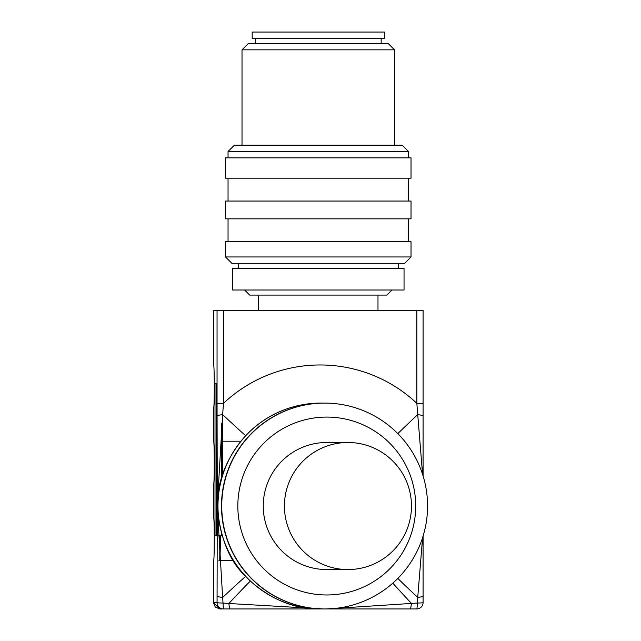 <?xml version="1.0" encoding="UTF-8"?>
<svg xmlns="http://www.w3.org/2000/svg" width="641" height="641" viewBox="0 0 641 641"><rect width="100%" height="100%" fill="white"/><g stroke="black" fill="none" stroke-linecap="round" stroke-linejoin="round"><path stroke-width="0.96" d="M397.813 433.628A38.123 0.433 136.9 0 1 417.724 414.615L416.834 403.317L423.084 403.317L423.084 475.959L423.084 310.332L213.429 310.332L213.573 364.977C214.503 363.784 214.503 409.367 213.573 408.181L213.573 441.216C214.503 440.03 214.503 485.606 213.573 484.42L213.573 517.455C214.503 516.269 214.503 561.853 213.573 560.667L213.445 602.596L217.059 602.596A6.354 0.449 0.1 0 0 223.068 603.045L228.853 603.502A38.123 0.465 133.1 0 1 250.439 581.131A102.929 102.913 -90 0 1 245.703 576.395C229.518 561.436 220.039 537.983 217.259 506.021L222.635 414.615L217.075 415.448L217.259 504.804M223.501 310.332L223.501 403.317L217.051 403.317L217.075 415.448M245.703 576.395A38.123 0.433 -43.1 0 0 222.635 597.436L217.259 506.021C217.259 480.742 226.746 457.281 245.703 435.648A102.929 102.913 -90 0 1 320.804 403.093L320.885 403.093A102.929 102.913 90 0 0 217.972 506.021A102.929 102.913 90 0 0 320.885 608.95L320.171 608.95C295.229 609.287 271.992 600.016 250.439 581.131M217.259 507.247L217.059 602.596A6.354 6.354 -90 0 0 223.405 608.95L219.799 608.95L213.445 602.596M215.007 383.398L215.007 535.884L216.193 535.884L216.193 383.398L215.007 383.398L216.193 383.398M416.834 310.332L416.834 403.317A141.052 141.028 -90 0 0 223.501 403.317L222.635 414.615A38.123 0.433 -136.9 0 0 245.703 435.648M423.084 415.448L417.724 414.615L422.587 474.38M320.885 608.95A102.929 102.913 90 0 0 322.647 608.934M322.647 403.109A102.929 102.913 90 0 0 320.885 403.093M324.658 608.95L324.402 608.95A102.929 102.913 -90 0 1 221.49 506.021A102.929 102.913 -90 0 1 324.402 403.093L324.658 403.093A102.929 102.913 -90 0 1 427.571 506.021A102.929 102.913 -90 0 1 324.658 608.95A102.929 102.913 -90 0 1 221.746 506.021A102.929 102.913 -90 0 1 324.658 403.093M323.368 608.942L228.853 603.502L229.606 608.95L223.405 608.95L416.73 608.95L219.783 608.95L215.256 607.051L213.429 602.596L213.429 560.667M217.075 596.595L222.635 597.436L223.405 608.95M392.813 583.142A38.123 0.465 -133.1 0 0 411.506 603.502L410.552 608.95M422.587 537.663L417.275 603.045A6.354 0.449 0 0 0 423.084 602.596A6.354 6.354 0 0 1 416.73 608.95A6.354 0.553 -90 0 0 417.275 603.045L326.806 608.926M423.084 596.595L423.084 536.092L423.084 602.596L423.084 596.595L417.724 597.436A38.123 0.433 43.1 0 1 397.813 578.414M423.084 383.398L423.084 364.977M222.547 441.216L240.84 441.216M219.927 560.667L218.91 560.667L219.783 560.667L219.783 535.884L219.927 560.667L220.64 535.884M219.783 560.667L233.524 560.667M326.774 417.075A88.947 88.939 -90 0 1 415.713 506.021A88.947 88.939 -90 0 1 326.774 594.976A88.947 88.939 -90 0 1 237.835 506.021A88.947 88.939 -90 0 1 326.774 417.075M347.951 442.49L326.774 442.49A63.539 63.523 90 0 0 263.251 506.021A63.539 63.523 90 0 0 326.774 569.561L347.951 569.561A63.539 63.523 90 0 0 411.474 506.021A63.539 63.523 90 0 0 347.951 442.49A63.539 63.523 90 0 0 284.428 506.021A63.539 63.523 90 0 0 347.951 569.561M221.361 423.677L221.361 478.362M221.361 533.689L221.361 535.884L217.732 535.884M216.193 535.884L215.007 535.884M222.547 474.548L222.547 415.152M222.026 535.884L221.361 535.884M404.038 290.004L232.491 290.004L232.491 268.403L404.038 268.403L404.038 290.004M242.018 49.838L394.503 49.838L388.15 43.484L248.371 43.484L242.018 49.838L242.018 145.146M228.044 151.492L408.485 151.492L402.131 145.146L234.398 145.146L228.044 151.492L228.044 157.846M411.025 157.846L225.504 157.846L225.504 178.182L411.025 178.182L411.025 157.846M411.025 201.058L225.504 201.058L225.504 218.845L411.025 218.845L411.025 201.058M411.025 241.713L225.504 241.713L225.504 256.961L411.025 256.961L411.025 241.713M225.504 256.961L231.858 263.315L404.671 263.315L411.025 256.961M244.566 290.004L249.645 295.084L386.884 295.084L391.963 290.004M255.366 43.484L255.366 38.404M381.163 38.404L381.163 43.484M252.185 38.404L384.336 38.404L384.336 32.05L252.185 32.05L252.185 38.404M217.051 403.317L217.051 310.332M213.429 310.332L213.429 364.977M213.429 408.181L213.429 441.216M213.429 484.42L213.429 517.455M377.99 310.332L377.99 295.084M258.539 310.332L258.539 295.084M394.503 49.838L394.503 145.146M408.485 151.492L408.485 157.846M408.485 178.182L408.485 201.058M228.044 178.182L228.044 201.058M408.485 218.845L408.485 241.713M228.044 218.845L228.044 241.713M238.212 263.315L238.212 268.403M398.317 263.315L398.317 268.403"/></g></svg>
